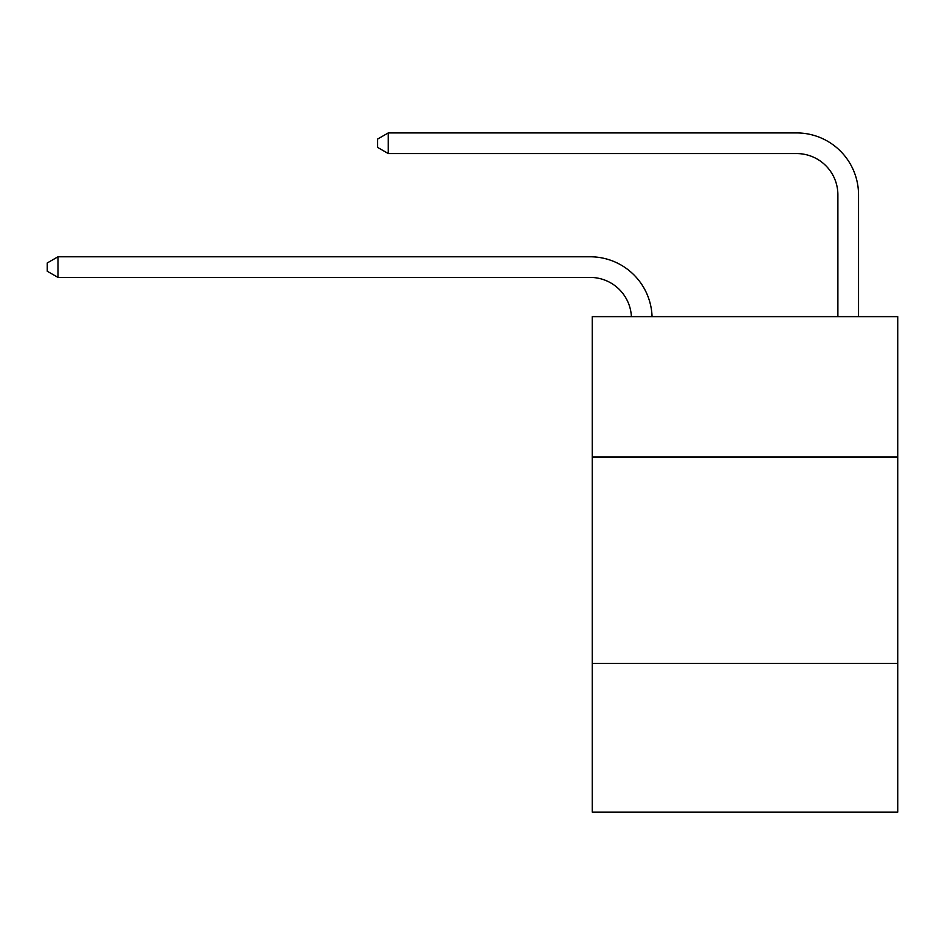 <?xml version="1.0" encoding="UTF-8"?>
<svg xmlns="http://www.w3.org/2000/svg" width="945" height="945" viewBox="0 0 945 945"><rect width="100%" height="100%" fill="white"/><g stroke="black" fill="none" stroke-linecap="round" stroke-linejoin="round"><path stroke-width="1.42" d="M897.75 457.014L897.75 316.646L592.231 316.646L592.231 457.014L897.75 457.014L897.75 812.086L592.231 812.086L592.231 457.014M897.75 663.449L592.231 663.449M837.884 316.646L837.884 194.847A41.285 41.285 171.5 0 0 796.6 153.562L388.277 153.562L388.277 132.914L796.6 132.914A61.933 61.933 -8.5 0 1 858.532 194.847L858.532 316.646M837.884 194.847A41.285 41.285 171.5 0 0 796.6 153.562A41.285 41.285 171.5 0 1 837.884 194.847A41.285 41.285 171.5 0 0 796.6 153.562A41.285 41.285 171.5 0 1 837.884 194.847A41.285 41.285 171.5 0 0 796.6 153.562A41.285 41.285 171.5 0 1 837.884 194.847A41.285 41.285 171.5 0 0 796.6 153.562A41.285 41.285 171.5 0 1 837.884 194.847A41.285 41.285 171.5 0 0 796.6 153.562A41.285 41.285 171.5 0 1 837.884 194.847A41.285 41.285 171.5 0 0 796.6 153.562A41.285 41.285 171.5 0 1 837.884 194.847A41.285 41.285 171.5 0 0 796.6 153.562A41.285 41.285 171.5 0 1 837.884 194.847A41.285 41.285 171.5 0 0 796.6 153.562A41.285 41.285 171.5 0 1 837.884 194.847A41.285 41.285 171.5 0 0 796.6 153.562A41.285 41.285 171.5 0 1 837.884 194.847A41.285 41.285 171.5 0 0 796.6 153.562A41.285 41.285 171.5 0 1 837.884 194.847A41.285 41.285 171.5 0 0 796.6 153.562A41.285 41.285 171.5 0 1 837.884 194.847A41.285 41.285 171.5 0 0 796.6 153.562A41.285 41.285 171.5 0 1 837.884 194.847A41.285 41.285 171.5 0 0 796.6 153.562A41.285 41.285 171.5 0 1 837.884 194.847A41.285 41.285 171.5 0 0 796.6 153.562A41.285 41.285 171.5 0 1 837.884 194.847A41.285 41.285 171.5 0 0 796.6 153.562A41.285 41.285 171.5 0 1 837.884 194.847A41.285 41.285 171.5 0 0 796.6 153.562A41.285 41.285 171.5 0 1 837.884 194.847A41.285 41.285 171.5 0 0 796.6 153.562M631.402 316.646A41.285 41.285 -104.5 0 0 590.164 277.417L57.988 277.417L47.25 271.227L47.25 262.97L57.988 256.78L590.164 256.78A61.933 61.933 75.5 0 1 652.062 316.646M57.988 256.78L57.988 277.417M388.277 153.562L377.539 147.373L377.539 139.116L388.277 132.914"/></g></svg>
